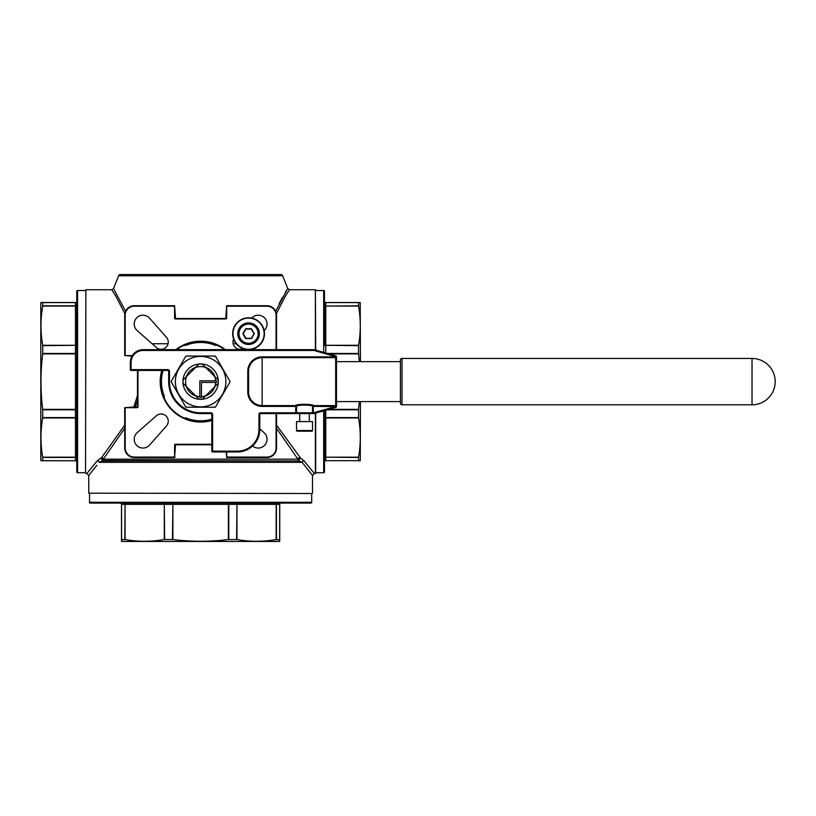 <?xml version="1.0" encoding="UTF-8"?>
<svg xmlns="http://www.w3.org/2000/svg" width="816" height="816" viewBox="0 0 816 816"><rect width="100%" height="100%" fill="white"/><g stroke="black" fill="none" stroke-linecap="round" stroke-linejoin="round"><path stroke-width="1.22" d="M248.574 317.781A15.902 15.902 0 0 1 264.476 333.683A15.902 15.902 0 0 1 248.574 349.585A15.902 15.902 0 0 1 232.672 333.683A15.902 15.902 0 0 1 248.574 317.781A15.902 15.902 0 0 0 232.672 333.683A15.902 15.902 0 0 0 248.574 349.585M248.574 344.148A10.465 10.465 0 0 0 259.039 333.683A10.465 10.465 0 0 0 248.574 323.207A10.465 10.465 0 0 0 238.109 333.683A10.465 10.465 0 0 0 248.574 344.148A10.465 10.465 0 0 1 238.109 333.683A10.465 10.465 0 0 1 248.574 323.207M248.574 323.289A10.384 10.384 0 0 1 258.958 333.683A10.384 10.384 0 0 1 248.574 344.066A10.384 10.384 0 0 1 238.18 333.683A10.384 10.384 0 0 1 248.574 323.289A10.384 10.384 0 0 0 238.18 333.683A10.384 10.384 0 0 0 248.574 344.066M198.91 399.126L195.554 395.77A15.025 15.025 0 0 0 199.828 396.627L199.828 397.433A15.82 15.82 0 0 0 201.43 397.433L201.43 396.627A15.025 15.025 0 0 0 205.693 395.77L202.337 399.126A17.585 17.585 0 0 1 198.91 399.126L195.728 395.944A15.127 15.127 0 0 1 186.313 386.529L183.131 383.347A17.585 17.585 0 0 1 183.131 379.909L186.313 376.727A15.127 15.127 0 0 1 195.728 367.312L198.91 364.13A17.585 17.585 0 0 1 202.337 364.13L205.53 367.312A15.127 15.127 0 0 1 214.934 376.727L205.693 367.486A15.025 15.025 0 0 0 195.554 367.486L198.91 364.13M200.624 363.946A17.687 17.687 0 0 0 182.937 381.633A17.687 17.687 0 0 0 200.624 399.31A17.687 17.687 0 0 0 218.311 381.633A17.687 17.687 0 0 0 200.624 363.946M200.624 356.378A25.255 25.255 0 0 1 225.879 381.633A25.255 25.255 0 0 1 200.624 406.878A25.255 25.255 0 0 1 175.369 381.633A25.255 25.255 0 0 1 200.624 356.378M200.624 407.204L215.393 407.204L230.153 381.633L215.393 356.062L185.864 356.062L171.095 381.633L185.864 407.204L200.624 407.204M296.524 430.532A0.643 0.643 0 0 0 297.157 431.174L311.865 431.174A0.643 0.643 0 0 0 312.508 430.532L312.508 421.586L296.524 421.586L296.524 430.532L312.508 430.532M309.305 421.586L309.305 413.59L299.717 413.59L299.717 421.586M752.026 358.459L402.002 358.459A1.601 1.601 0 0 0 400.411 360.05L400.411 403.206A1.601 1.601 0 0 0 402.002 404.807L752.026 404.807A23.174 23.174 0 0 0 775.2 381.633A23.174 23.174 0 0 0 752.026 358.459L752.026 404.807M400.411 361.651L336.478 361.651L336.478 356.663A0.796 0.796 0 0 0 335.896 355.888L314.211 349.697A0.796 0.796 0 0 0 313.987 349.666L313.987 350.462L143.086 350.462A11.985 11.985 0 0 0 131.101 362.447L131.101 369.638L167.861 369.638A1.601 1.601 0 0 1 169.463 371.239L169.463 381.633A31.161 31.161 0 0 0 200.624 412.794L211.018 412.794L211.018 413.59L200.624 413.59A31.967 31.967 0 0 1 168.657 381.633L168.657 371.239A0.796 0.796 0 0 0 167.861 370.444L131.101 370.444A0.796 0.796 0 0 1 130.305 369.638L130.305 362.447A12.791 12.791 0 0 1 143.086 349.666L313.987 349.666M400.411 401.605L336.478 401.605L336.478 406.399L336.478 356.857L313.987 350.462L314.211 349.697M76.765 471.934L76.765 291.322A0.796 0.796 0 0 1 77.561 290.527L77.561 472.729A0.796 0.796 0 0 1 76.765 471.934M323.687 352.4L323.687 290.527A0.796 0.796 0 0 1 324.493 291.322L324.493 345.107A1.275 0.551 180 0 0 325.768 345.658L325.768 353.002M324.493 410.621L324.493 471.934A0.796 0.796 0 0 1 323.687 472.729L315.7 472.729M310.906 503.095L90.341 503.095A0.796 0.796 0 0 1 89.546 502.299L311.702 502.299A0.796 0.796 0 0 1 310.906 503.095M282.622 275.757L118.636 275.757A1.918 1.918 0 0 1 120.411 274.543L280.837 274.543A1.918 1.918 0 0 1 282.622 275.757L287.722 288.517L285.243 292.516M85.547 473.209L85.874 289.731L85.547 473.209M315.384 350.033L315.384 289.731L315.7 350.125M315.7 413.141L315.7 473.209L314.425 473.525L313.691 472.658M312.181 493.507L88.75 493.19L312.181 493.507M248.89 274.543L152.357 274.543M163.098 370.444A39.158 39.158 0 0 0 164.291 396.219L163.547 396.515L164.21 398.086A39.953 39.953 0 0 0 184.171 418.037L185.742 418.71A39.953 39.953 0 0 0 200.624 421.586A39.953 39.953 0 0 1 162.272 370.444A39.953 39.953 0 0 0 211.813 419.985M224.604 349.666A39.953 39.953 0 0 0 176.654 349.666A39.953 39.953 0 0 1 200.624 341.669M252.593 445.985A8.792 8.792 0 0 0 266.485 442.374A8.792 8.792 0 0 0 264.078 432.674L259.763 428.869M233.631 339.109A7.191 7.191 0 0 0 243.148 348.626M161.068 349.268A7.191 7.191 0 0 0 166.464 337.314L149.583 318.179A8.792 8.792 0 0 0 136.772 317.771A8.792 8.792 0 0 0 137.17 330.582L156.315 347.463A7.191 7.191 0 0 0 161.068 349.268M142.994 448.055A8.792 8.792 0 0 0 149.583 445.077L166.464 425.942A7.191 7.191 0 0 0 166.158 416.099A7.191 7.191 0 0 0 156.315 415.793L137.17 432.674A8.792 8.792 0 0 0 142.994 448.055M279.735 541.283L279.735 539.56L279.256 541.457L121.992 541.457L121.513 539.56L121.513 541.283M279.735 539.876L276.185 539.56L276.185 504.38L236.956 504.38L236.956 539.56C250.033 541.844 263.109 541.844 276.185 539.56M236.956 539.56L228.368 539.56L228.368 504.38L172.89 504.38L172.89 539.56C191.515 541.844 210.008 541.844 228.368 539.56M172.89 539.56L164.302 539.56L164.302 504.38L125.072 504.38L125.072 539.56C138.149 541.844 151.225 541.844 164.302 539.56M125.072 539.56L121.513 539.56L121.513 504.38A1.275 1.275 0 0 0 120.238 503.095L123.665 503.095A1.275 1.153 90 0 1 124.817 504.38L121.584 504.38L121.584 539.539M124.858 313.64L115.821 296.065L111.751 289.731L85.874 289.731M124.705 428.308L103.346 459.153A1.918 1.448 38.1 0 0 101.653 457.562L97.369 460.683L86.833 473.525L85.874 473.525M276.542 425.177L300.512 458.031A1.918 1.091 -62.4 0 0 299.309 460.979L102.847 460.51A1.918 1.081 62.4 0 0 101.653 457.562L124.705 425.177M133.783 407.204L137.496 395.444M85.547 290.527L77.561 290.527M85.547 472.729L77.561 472.729M40.973 460.744L42.697 460.744L40.8 460.265L40.8 302.991L42.085 302.512M42.085 460.744L42.718 460.673L42.697 457.184L75.48 457.184L75.48 417.955L42.697 417.955C40.412 431.032 40.412 444.108 42.697 457.184M42.697 417.955L42.697 409.367L75.48 409.367L75.48 353.889L42.697 353.889C40.412 372.514 40.412 391.007 42.697 409.367M42.697 353.889L42.697 345.301L75.48 345.301L75.48 306.071L42.697 306.071C40.412 319.148 40.412 332.224 42.697 345.301M42.697 306.071L42.697 302.512L40.973 302.512M89.546 493.507L89.546 502.299M311.702 493.507L311.702 502.299M96.849 465.263L88.75 475.442L88.75 493.19M300.512 458.031L303.878 460.683A1.918 1.53 142 0 0 302.144 462.335L312.508 475.442L312.508 493.19M118.636 275.757L113.536 288.517L125.582 311.304M275.675 311.304L287.722 288.517L289.496 289.731L285.437 296.065L276.4 313.64M328.899 409.367L358.561 409.367L358.561 417.955L325.768 417.955L325.768 457.184L358.561 457.184L358.561 460.744L360.274 460.744L360.448 401.605M360.448 361.651L360.203 302.512M358.561 302.512L325.768 302.512L360.274 302.512L358.561 302.512L358.561 306.071L325.768 306.071L325.768 345.301L358.561 345.301C360.845 332.224 360.845 319.148 358.561 306.071M358.561 345.301L358.561 353.889L328.899 353.889M358.561 409.367L359.377 401.605M359.377 361.651L358.561 353.889M358.561 457.184C360.845 444.108 360.845 431.032 358.561 417.955M360.274 460.744L358.561 460.744M323.687 290.527L315.7 290.527M315.384 289.731L289.496 289.731L286.997 293.566M303.878 460.683L314.425 473.525L312.508 475.442M184.477 345.076A1.601 1.601 0 0 0 186.038 345.29L185.742 344.546L184.171 345.219M201.43 396.627L201.43 382.429L216.424 382.429A15.82 15.82 0 0 0 216.424 380.827L199.828 380.827L199.828 396.627M202.337 399.126L214.771 386.702A15.025 15.025 0 0 0 215.628 382.429M211.018 412.794A1.601 1.601 0 0 1 212.609 414.395L212.609 451.156L237.385 451.156A21.573 21.573 0 0 0 258.958 429.573L258.958 414.395A1.601 1.601 0 0 1 260.559 412.794L295.718 412.794L295.718 406.399L262.16 406.399A14.382 14.382 0 0 1 247.778 392.017L248.574 392.017A13.586 13.586 0 0 0 262.16 405.603L295.718 405.603C295.331 403.91 313.681 403.9 313.303 405.603L335.682 405.603A0.796 0.796 0 0 0 336.478 404.807A0.796 0.796 0 0 1 335.682 405.603L335.682 357.653A0.796 0.796 0 0 1 336.478 358.459M217.076 345.219L215.516 344.546L215.21 345.29A1.601 1.601 0 0 0 216.77 345.076M124.817 539.539L125.072 504.38A1.275 0.908 90 0 0 124.165 503.095L163.394 503.095A1.275 0.908 90 0 1 164.302 504.38L164.659 539.539M164.108 503.095L172.033 503.095L172.462 504.38L164.659 504.38A1.275 0.551 90 0 0 164.108 503.095M228.368 503.095L228.368 504.38L229.225 503.095L237.15 503.095A1.275 0.551 90 0 0 236.599 504.38L228.796 504.38L228.796 539.539M279.664 539.539L279.664 504.38A1.275 1.204 90 0 1 280.867 503.095L281.02 503.095A1.275 1.275 0 0 0 279.735 504.38L279.735 539.56L279.735 504.38A1.275 1.275 0 0 1 281.02 503.095M76.765 305.174L76.765 305.174A1.275 0.908 180 0 1 75.48 306.071L75.48 302.593L42.718 302.593M42.718 353.461L75.48 353.461L75.48 345.658A1.275 0.551 180 0 0 76.765 345.107L76.765 344.393A1.275 0.908 180 0 1 75.48 345.301L42.718 345.658M76.765 353.889L76.765 353.032L75.48 353.461L76.765 353.889M76.765 409.367L75.48 409.367L76.765 410.224L76.765 418.863A1.275 0.908 180 0 0 75.48 417.955L75.48 409.795L42.718 409.795M76.765 458.092A1.275 0.908 0 0 0 75.48 457.184L75.48 457.439A1.275 1.153 0 0 1 76.765 458.592L76.765 461.876A1.275 1.204 0 0 0 75.48 460.673L75.48 457.439L42.718 457.439M358.53 302.593L325.768 302.593L325.768 305.827A1.275 1.153 180 0 1 324.493 304.664L324.493 305.174A1.275 0.908 180 0 0 325.768 306.071L358.53 305.827M358.53 457.439L325.768 457.184A1.275 0.908 0 0 0 324.493 458.092L324.493 462.019A1.275 1.275 0 0 1 325.768 460.744A1.275 1.275 0 0 0 324.493 462.019M306.184 463.549L305.47 462.662M264.16 330.511A8.792 8.792 0 0 0 264.476 317.771A8.792 8.792 0 0 0 251.746 318.097M276.542 413.59L276.542 447.953A9.588 9.588 0 0 1 266.954 457.541L226.675 457.541L226.195 451.952M211.813 444.761L175.532 444.761L174.573 457.541L134.293 457.541A9.588 9.588 0 0 1 124.705 447.953L124.705 407.684L137.496 406.725L137.496 370.444M132.019 356.062L124.705 355.582L124.705 315.302A9.588 9.588 0 0 1 134.293 305.714L174.573 305.714L175.532 318.495L225.716 318.495L226.675 305.714L266.954 305.714A9.588 9.588 0 0 1 276.542 315.302L276.542 349.666M88.597 471.424L97.369 460.683A1.918 1.53 -142 0 1 99.113 462.335L102.847 460.51A1.918 1.693 90 0 0 103.346 459.153L297.911 459.153A1.918 1.693 90 0 0 298.401 460.51A1.918 1.081 117.6 0 1 299.605 457.562A1.918 1.448 -38.1 0 0 297.911 459.153L276.542 428.308M137.496 400.034L135.13 407.204M282.448 297.33L279.082 303.736M89.444 474.586L91.117 472.515M91.882 471.546L94.707 467.986M302.206 462.417L310.774 473.3M76.765 301.39A1.275 1.204 180 0 1 75.48 302.593L42.697 302.512L75.48 302.512A1.275 1.275 0 0 0 76.765 301.237M75.48 460.744L42.697 460.744L75.48 460.744A1.275 1.275 0 0 1 76.765 462.019A1.275 1.275 0 0 0 75.48 460.744L42.718 460.673M113.536 288.517L111.751 289.731L114.25 293.556M175.532 318.974A0.959 0.959 0 0 1 174.573 318.016L175.532 318.974L225.716 318.974A0.959 0.959 0 0 0 226.675 318.016L226.195 318.016M137.975 406.725A0.959 0.959 0 0 1 137.017 407.684L137.975 406.725L137.975 370.444M99.113 462.335L302.144 462.335L299.309 460.979L101.949 460.979A1.918 1.091 -117.6 0 0 100.745 458.031M324.493 301.237A1.275 1.275 0 0 0 325.768 302.512L325.768 302.593A1.275 1.204 180 0 1 324.493 301.39M309.305 413.59L313.303 413.59L313.303 412.794L312.508 412.794A0.796 0.796 0 0 1 311.702 413.59L297.32 413.59A0.796 0.796 0 0 1 296.524 412.794L312.508 412.794L312.508 406.399L313.303 406.399L313.303 412.794L335.682 406.603L313.303 406.399L313.303 405.603A0.796 0.796 0 0 0 312.508 406.399C312.987 404.654 296.014 404.665 296.524 406.399L296.524 412.794L295.718 412.794L295.718 413.59L260.559 413.59A0.796 0.796 0 0 0 259.763 414.395L259.763 429.573A22.379 22.379 0 0 1 237.385 451.952L212.609 451.952A0.796 0.796 0 0 1 211.813 451.156L211.813 414.395A0.796 0.796 0 0 0 211.018 413.59M297.32 413.59A0.796 0.796 0 0 1 296.524 412.794A0.796 0.796 0 0 0 297.32 413.59L299.717 413.59M336.478 404.807A0.796 0.796 0 0 1 335.682 405.603L336.478 406.603A0.796 0.796 0 0 1 335.896 407.368L314.211 413.559A0.796 0.796 0 0 1 313.987 413.59L311.702 413.59A0.796 0.796 0 0 0 312.508 412.794A0.796 0.796 0 0 1 311.702 413.59M262.16 357.653L335.682 357.653L335.682 356.857L262.16 356.857L262.16 405.603A13.586 13.586 0 0 1 248.574 392.017L248.574 371.239A13.586 13.586 0 0 1 262.16 357.653M306.632 431.174L299.717 431.174M295.718 405.603A0.796 0.796 0 0 1 296.524 406.399L295.718 406.399L295.718 405.603A0.796 0.796 0 0 1 296.524 406.399M195.728 367.312L186.313 376.727M186.313 386.529L183.131 383.347M183.131 379.909L186.487 376.564A15.025 15.025 0 0 0 186.487 386.702L195.728 395.944M215.628 380.827A15.025 15.025 0 0 0 214.771 376.564L218.127 379.909A17.585 17.585 0 0 1 218.127 383.347L214.771 386.702L218.127 383.347M202.337 364.13L205.53 367.312M214.934 376.727L218.127 379.909M205.53 395.944A15.127 15.127 0 0 0 214.934 386.529M251.522 338.477L254.062 333.601L251.389 328.97L245.759 328.97L243.086 333.601L245.759 338.395L251.522 338.477L254.204 333.836L251.246 329.042L245.902 329.042L243.219 333.683L245.902 338.314L251.246 338.314L254.204 333.836M248.574 349.268A15.586 15.586 0 0 0 264.16 333.683A15.586 15.586 0 0 0 248.574 318.097A15.586 15.586 0 0 0 232.988 333.683A15.586 15.586 0 0 0 248.574 349.268M248.574 322.891A10.792 10.792 0 0 1 259.366 333.683A10.792 10.792 0 0 1 248.574 344.464A10.792 10.792 0 0 1 237.782 333.683A10.792 10.792 0 0 1 248.574 322.891M248.574 343.271A9.588 9.588 0 0 0 258.162 333.683A9.588 9.588 0 0 0 248.574 324.095A9.588 9.588 0 0 0 238.986 333.683A9.588 9.588 0 0 0 248.574 343.271M402.002 358.459L402.002 404.807M200.624 421.586A39.953 39.953 0 0 1 185.742 418.71L186.038 417.965A39.158 39.158 0 0 0 211.813 419.159M323.687 472.729L323.687 410.856M315.384 473.525L315.384 413.233M175.858 349.666A40.433 40.433 0 0 1 225.389 349.666M211.813 420.485A40.433 40.433 0 0 1 161.772 370.444M236.252 343.74L233.182 343.74M168.065 343.74L152.082 343.74M184.171 418.037A39.953 39.953 0 0 1 164.21 398.086M251.522 328.889L254.204 333.52M251.246 338.64L245.616 338.477L242.944 333.836M242.944 333.52L245.616 328.889M245.902 328.726L251.246 328.726M247.778 392.017L247.778 371.239A14.382 14.382 0 0 1 262.16 356.857M226.675 451.952L226.675 457.062L266.954 457.062A9.109 9.109 0 0 0 276.063 447.953L276.063 413.59M276.063 349.666L276.063 315.302A9.109 9.109 0 0 0 266.954 306.194L226.675 306.194L226.675 318.016M174.573 318.016L174.573 306.194L134.293 306.194A9.109 9.109 0 0 0 125.185 315.302L125.185 355.582L132.304 355.582M137.017 407.684L125.185 407.684L125.185 447.953A9.109 9.109 0 0 0 134.293 457.062L174.573 457.062L174.573 445.24A0.959 0.959 0 0 1 175.532 444.281L211.813 444.281M175.052 457.062L134.293 457.541A9.588 9.588 0 0 1 124.705 447.953L125.185 447.953M215.21 345.29A39.158 39.158 0 0 0 186.038 345.29M164.077 397.78A1.601 1.601 0 0 0 164.291 396.219M186.038 417.965A1.601 1.601 0 0 0 184.477 418.18M279.735 504.38L276.43 504.38L276.43 539.539M236.599 539.539L236.956 504.38A1.275 0.908 90 0 1 237.854 503.095M172.462 539.539L172.89 503.095M358.53 409.795L327.4 409.795M325.768 410.264L325.768 417.598L358.53 417.598M324.493 458.592A1.275 1.153 0 0 1 325.768 457.439L325.768 460.673L358.53 460.673M358.53 345.658L325.768 345.301A1.275 0.908 180 0 1 324.493 344.393M327.4 353.461L358.53 353.461M42.718 305.827L75.48 305.827A1.275 1.153 180 0 0 76.765 304.664M42.718 417.598L75.48 417.598A1.275 0.551 180 0 1 76.765 418.149M125.185 315.302L124.705 315.302A9.588 9.588 0 0 1 134.293 305.714L134.293 306.194M266.954 306.194L266.954 305.714A9.588 9.588 0 0 1 276.542 315.302L276.063 315.302M276.063 447.953L276.542 447.953A9.588 9.588 0 0 1 266.954 457.541L266.954 457.062M324.493 418.863A1.275 0.908 180 0 1 325.768 417.955L325.768 417.598A1.275 0.551 180 0 0 324.493 418.149M325.768 460.744L325.768 460.673A1.275 1.204 0 0 0 324.493 461.876M277.083 503.095A1.275 0.908 90 0 0 276.185 504.38L276.43 504.38A1.275 1.153 90 0 1 277.583 503.095M121.513 504.38L121.584 504.38A1.275 1.204 90 0 0 120.38 503.095M131.101 362.447L130.305 362.447A12.791 12.791 0 0 1 143.086 349.666L143.086 350.462M200.624 412.794L200.624 413.59A31.967 31.967 0 0 1 168.657 381.633L169.463 381.633M258.958 429.573L259.763 429.573A22.379 22.379 0 0 1 237.385 451.952L237.385 451.156M248.574 392.017A13.586 13.586 0 0 0 262.16 405.603A13.586 13.586 0 0 1 248.574 392.017M168.657 371.239L169.463 371.239M167.861 370.444L167.861 369.638M131.101 370.444L131.101 369.638L130.305 369.638M212.609 414.395L211.813 414.395M212.609 451.952L212.609 451.156L211.813 451.156M336.478 356.663L335.682 356.663L335.896 355.888M258.958 414.395L259.763 414.395M260.559 412.794L260.559 413.59M335.896 407.368L335.682 406.603L336.478 406.603A0.796 0.796 0 0 1 335.896 407.368M314.211 413.559L313.987 412.794L313.987 413.59A0.796 0.796 0 0 0 314.211 413.559M262.16 406.399L262.16 405.603M247.778 371.239L248.574 371.239M86.833 473.525L88.75 475.442"/></g></svg>
